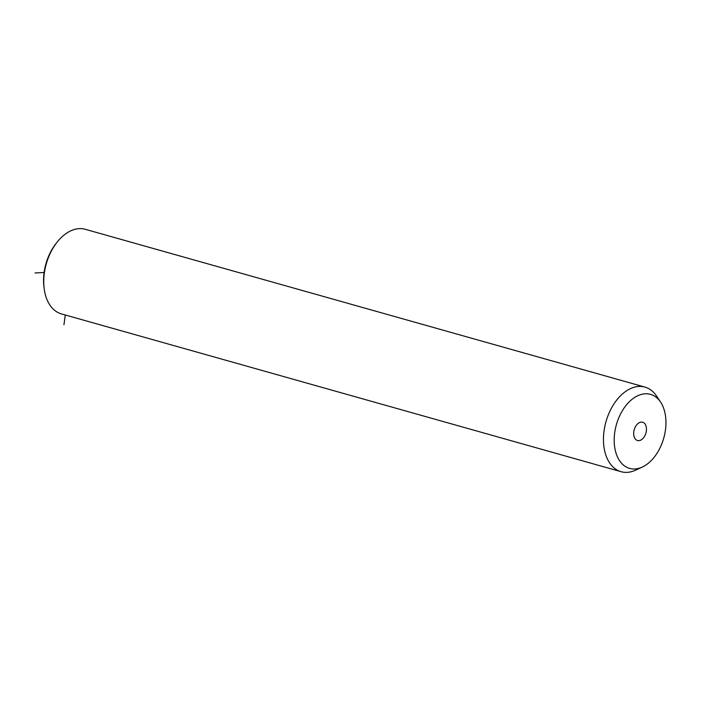 <?xml version="1.0" encoding="UTF-8"?>
<svg xmlns="http://www.w3.org/2000/svg" width="701" height="701" viewBox="0 0 701 701"><rect width="100%" height="100%" fill="white"/><g stroke="black" fill="none" stroke-linecap="round" stroke-linejoin="round"><path stroke-width="1.05" d="M642.318 467.05L635.597 470.161A43.953 28.136 -74.3 0 1 621.104 471.703L61.399 313.899A43.953 28.136 -74.3 0 1 44.172 288.637L43.961 286.998A41.201 26.375 -74.3 0 1 50.086 253A41.201 26.375 -74.3 0 1 56.334 243.133L57.359 241.845A43.953 28.136 -74.3 0 1 85.259 229.297L644.955 387.101A43.953 28.136 -74.3 0 1 656.513 395.986L660.614 402.146A38.459 24.614 -74.3 0 1 659.869 448.211A38.459 24.614 -74.3 0 1 642.318 467.05A38.459 24.614 -74.3 0 1 617.09 456.044A38.459 24.614 -74.3 0 1 620.271 414.554A38.459 24.614 -74.3 0 1 660.614 402.146M44.172 288.637A43.953 28.136 -74.3 0 1 50.7 252.369A43.953 28.136 -74.3 0 1 57.359 241.845M621.104 471.703A43.953 28.136 -74.3 0 1 610.405 410.164A43.953 28.136 -74.3 0 1 644.955 387.101M644.955 435.54A9.499 6.081 -74.3 0 1 637.489 440.526A9.499 6.081 -74.3 0 1 635.176 427.224A9.499 6.081 -74.3 0 1 642.642 422.239A9.499 6.081 -74.3 0 1 644.955 435.54M44.11 272.479L35.05 272.969M65.272 314.994L63.94 324.721"/></g></svg>
